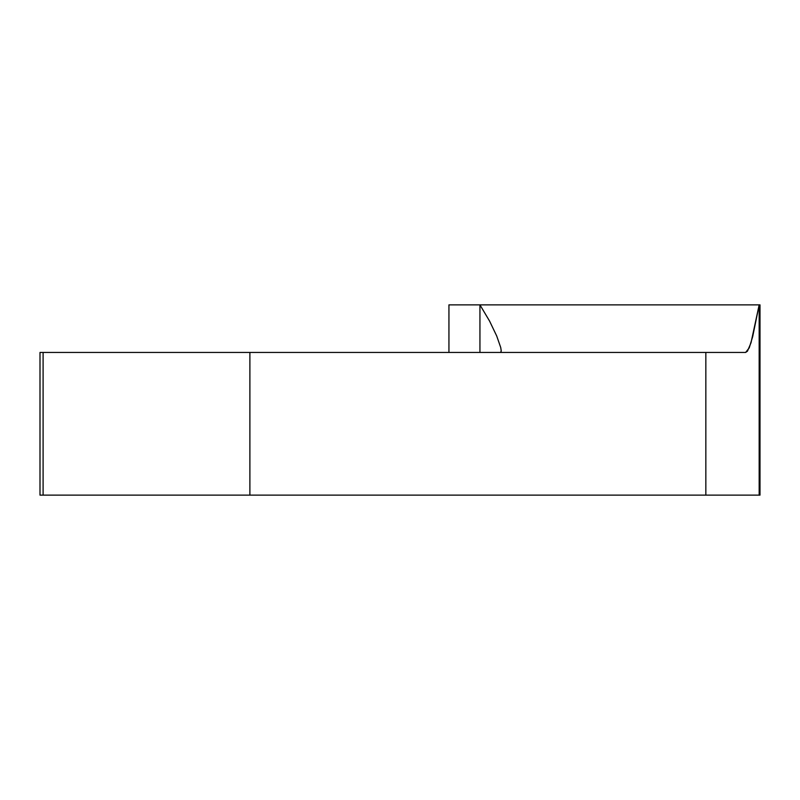 <?xml version="1.0" encoding="UTF-8"?>
<svg xmlns="http://www.w3.org/2000/svg" width="800" height="800" viewBox="0 0 800 800"><rect width="100%" height="100%" fill="white"/><g stroke="black" fill="none" stroke-linecap="round" stroke-linejoin="round"><path stroke-width="1.2" d="M759.82 495.13L40 495.13L40 352.44L40 495.13L43.1 495.13L43.1 352.44L249.89 352.44L249.89 495.13L43.1 495.13L43.1 352.44L745.64 352.44L747.46 351.19L751 342.82L759.17 304.87L759.17 495.13L760 495.13L760 304.87L479.94 304.87L479.94 352.44L479.94 304.87L448.94 304.87L448.94 352.44L448.94 304.87L479.94 304.87L489.59 321.1L496.71 335.99L500.73 347.55L501.25 350.95L500.54 352.44L501.24 351.11L500.73 347.55L496.71 335.99L489.59 321.1L479.94 304.87L759.17 304.87L759.17 495.13L705.84 495.13L705.84 352.44L249.89 352.44L249.89 495.13L705.84 495.13L705.84 352.44L745.64 352.44L749.25 347.84L752.7 336.56L759.17 304.87L759.82 304.87M43.1 352.44L40 352.44L43.1 352.44"/></g></svg>
